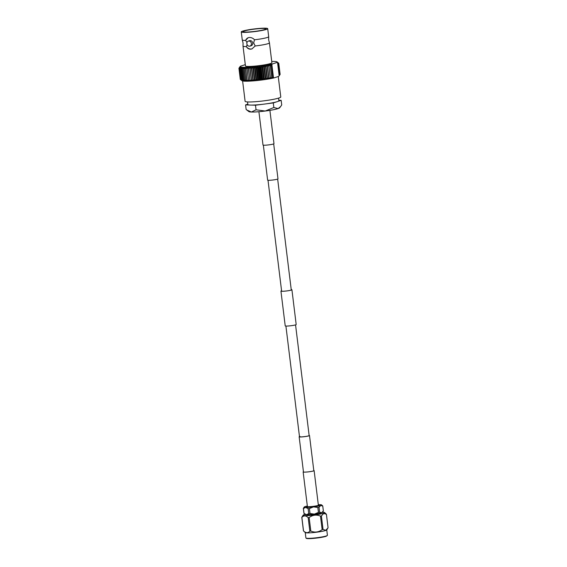 <?xml version="1.0" encoding="UTF-8"?>
<svg xmlns="http://www.w3.org/2000/svg" width="567" height="567" viewBox="0 0 567 567"><rect width="100%" height="100%" fill="white"/><g stroke="black" fill="none" stroke-linecap="round" stroke-linejoin="round"><path stroke-width="0.85" d="M263.343 145.173L267.631 180.115A5.209 0.524 -7 0 0 271.664 180.136A5.209 0.524 -7 0 0 277.447 179.151A5.209 0.524 -7 0 0 277.979 178.846L273.691 143.905M299.475 436.555A5.209 0.524 -7 0 0 299.149 436.788A5.209 0.524 -7 0 0 303.182 436.81A5.209 0.524 -7 0 0 308.965 435.825A5.209 0.524 -7 0 0 309.497 435.513A5.209 0.524 -7 0 0 309.121 435.371M299.993 436.455A4.862 0.489 -7 0 0 299.496 436.746A4.862 0.489 -7 0 0 303.26 436.76A4.862 0.489 -7 0 0 308.654 435.846A4.862 0.489 -7 0 0 309.15 435.555L295.556 324.877M307.328 506.026A6.584 0.666 -7 0 0 307.002 506.125A6.584 0.666 -7 0 0 306.329 506.515A6.584 0.666 -7 0 0 311.418 506.537A6.584 0.666 -7 0 0 318.725 505.296A6.584 0.666 -7 0 0 319.398 504.906A6.584 0.666 -7 0 0 318.307 504.68M327.598 528.607L326.712 529.954A10.83 1.091 173 0 1 325.635 530.492A10.83 1.091 173 0 1 314.068 532.498A10.83 1.091 173 0 1 305.287 532.583L303.508 530.939A12.403 1.254 -7 0 0 303.522 530.953C305.882 533.164 307.987 533.235 309.837 531.159A12.403 1.254 -7 0 0 310.815 531.088C314.841 532.746 318.619 532.264 322.148 529.635A12.403 1.254 -7 0 0 323.055 529.458L325.763 530.28L328.073 527.806L326.415 514.276L323.7 513.454L321.39 515.927A12.403 1.254 173 0 1 320.49 516.105C316.457 514.439 312.679 514.928 309.15 517.558A12.403 1.254 173 0 1 308.179 517.628C305.819 515.417 303.714 515.346 301.864 517.423A12.403 1.254 173 0 1 301.793 517.324L303.154 515.169A10.83 1.091 -7 0 0 311.056 515.353A10.83 1.091 -7 0 0 323.523 513.263A10.83 1.091 -7 0 0 324.579 512.54A10.83 1.091 -7 0 0 322.538 512.242M301.793 517.324L303.451 530.854A12.403 1.254 -7 0 0 303.508 530.939M305.053 514.389A10.83 1.091 -7 0 0 304.231 514.63A10.83 1.091 -7 0 0 303.154 515.169M320.511 513.043L320.518 513.135A6.691 0.673 173 0 1 319.838 513.525A6.691 0.673 173 0 1 312.41 514.793A6.691 0.673 173 0 1 307.229 514.765L307.222 514.673M322.758 506.012L323.36 510.945A9.781 0.985 173 0 1 323.36 510.945A9.781 0.985 173 0 1 323.36 510.959L321.631 512.724L319.625 512.192A9.781 0.985 173 0 1 318.448 512.419L314.366 514.106L310.007 513.496A9.781 0.985 173 0 1 308.739 513.589L306.527 514.666L304.04 513.44A9.781 0.985 173 0 1 303.99 513.404A9.781 0.985 173 0 1 303.947 513.326A9.781 0.985 173 0 1 303.947 513.305L303.338 508.401A9.781 0.985 -7 0 0 303.338 508.401A9.781 0.985 -7 0 0 303.43 508.514L305.641 507.437L308.129 508.663A9.781 0.985 -7 0 0 309.405 508.571L313.48 506.884L317.839 507.486A9.781 0.985 -7 0 0 319.015 507.267L320.745 505.502L322.758 506.033A9.781 0.985 -7 0 0 322.758 506.012A9.781 0.985 -7 0 0 322.708 505.934A9.781 0.985 -7 0 0 322.666 505.899M322.758 506.033L323.36 510.959L322.51 512.292A8.803 0.893 173 0 1 321.631 512.724A8.803 0.893 173 0 1 314.366 514.106A8.803 0.893 173 0 1 306.527 514.666A8.803 0.893 173 0 1 305.096 514.425L303.99 513.404M307.108 506.09A8.803 0.893 -7 0 0 305.067 506.614A8.803 0.893 -7 0 0 304.188 507.054A8.803 0.893 -7 0 0 305.641 507.437A8.803 0.893 -7 0 0 313.48 506.884A8.803 0.893 -7 0 0 320.745 505.502A8.803 0.893 -7 0 0 321.602 504.913A8.803 0.893 -7 0 0 320.171 504.68A8.803 0.893 -7 0 0 318.541 504.687M304.188 507.054L303.338 508.379M319.625 512.192L319.015 507.267M310.007 513.496L309.405 508.571M317.839 507.486L318.448 512.419M304.04 513.44L303.43 508.514M308.129 508.663L308.739 513.589M303.345 508.415L303.947 513.305M308.179 517.628L309.837 531.159M303.522 530.953L301.864 517.423M320.49 516.105L322.148 529.635M310.815 531.088L309.15 517.558M323.055 529.458L321.39 515.927M248.381 37.642A5.918 5.245 -108.2 0 0 245.639 40.292L245.653 40.42A13.31 1.347 173 0 1 242.272 39.974L243.059 42.979L243.023 46.076A13.31 1.347 -7 0 0 243.016 46.118A13.31 1.347 -7 0 0 246.411 46.593L246.425 46.721A5.918 5.245 -108.2 0 0 252.088 48.868M247.099 44.807L246.411 46.593M246.425 46.721C247.439 48.401 248.87 49.223 250.727 49.173L251.89 48.939L255.207 45.97A13.31 1.347 -7 0 0 269.445 42.872A13.31 1.347 -7 0 0 269.438 42.83L268.652 39.832L268.687 36.735A13.31 1.347 173 0 1 254.448 39.796L254.434 39.669C252.946 38.138 251.231 37.415 249.296 37.486L248.19 37.698L245.639 40.292M255.207 45.97L253.683 42.964L254.448 39.796M249.955 46.133L251.259 45.7A2.644 2.346 -108.2 0 0 249.6 40.682L248.303 41.115A2.644 2.346 -108.2 0 0 249.955 46.133A2.644 2.346 -108.2 0 0 248.303 41.115M278.262 76.517L280.771 96.95A17.96 1.814 173 0 1 255.058 101.734A17.96 1.814 173 0 1 245.114 101.33L242.612 80.968M262.797 104.278A15.635 1.581 173 0 1 256.511 104.881A15.635 1.581 173 0 1 251.415 105.086L255.49 105.214L262.797 104.278A15.635 1.581 173 0 0 265.973 103.867L273.28 102.932L276.519 101.869A15.635 1.581 173 0 1 265.973 103.867M278.574 98.119L278.893 100.713A15.635 1.581 173 0 1 277.922 101.401A15.635 1.581 173 0 1 276.519 101.869M259.509 28.619A11.446 1.155 -7 0 0 243.13 31.674A11.446 1.155 -7 0 0 249.466 31.929A11.446 1.155 -7 0 0 265.852 28.882A11.446 1.155 -7 0 0 259.509 28.619M260.331 28.35A13.31 1.347 173 0 1 267.702 28.655A13.31 1.347 173 0 1 248.644 32.199A13.31 1.347 173 0 1 241.273 31.901A13.31 1.347 173 0 1 260.331 28.35M267.702 28.655L268.687 36.692A13.31 1.347 173 0 1 268.687 36.735M269.445 42.872L271.891 62.739A13.31 1.347 173 0 1 252.832 66.282A13.31 1.347 173 0 1 245.461 65.985L243.016 46.118M252.187 80.968A18.668 1.885 173 0 1 251.45 81.024L251.316 79.791A20.079 2.027 -7 0 0 251.401 79.784A20.079 2.027 -7 0 0 251.486 79.777L252.946 80.918A18.668 1.885 173 0 1 252.187 80.968M250.118 68.65A20.079 2.027 173 0 1 250.033 68.657A20.079 2.027 173 0 1 249.948 68.664L249.742 67.112A18.668 1.885 -7 0 0 251.238 67.005A18.668 1.885 -7 0 0 252.783 66.878A18.668 1.885 -7 0 0 254.385 66.729A18.668 1.885 -7 0 0 256.015 66.566A18.668 1.885 -7 0 0 257.673 66.382A18.668 1.885 -7 0 0 259.332 66.176A18.668 1.885 -7 0 0 260.99 65.963A18.668 1.885 -7 0 0 262.634 65.737A18.668 1.885 -7 0 0 264.236 65.496A18.668 1.885 -7 0 0 265.803 65.248A18.668 1.885 -7 0 0 267.305 64.992A18.668 1.885 -7 0 0 268.737 64.73A18.668 1.885 -7 0 0 270.09 64.468A18.668 1.885 -7 0 0 271.352 64.206A18.668 1.885 -7 0 0 272.436 63.958L271.877 64.581L271.352 64.206L271.274 65.375L270.09 64.468L271.799 78.381L272.734 77.303L273.06 78.118L273.478 77.651L274.144 77.87A18.668 1.885 173 0 1 273.06 78.118A18.668 1.885 173 0 1 271.799 78.381A18.668 1.885 173 0 1 270.445 78.643A18.668 1.885 173 0 1 269.013 78.905A18.668 1.885 173 0 1 267.511 79.16A18.668 1.885 173 0 1 265.944 79.408A18.668 1.885 173 0 1 264.342 79.649A18.668 1.885 173 0 1 262.698 79.876A18.668 1.885 173 0 1 261.04 80.089A18.668 1.885 173 0 1 259.381 80.287A18.668 1.885 173 0 1 257.723 80.471A18.668 1.885 173 0 1 256.093 80.642A18.668 1.885 173 0 1 254.498 80.79A18.668 1.885 173 0 1 252.946 80.918L251.238 67.005L250.118 68.65L251.486 79.777M251.316 79.791L249.948 68.664M246.737 109.955L251.387 112.011A15.557 1.573 -7 0 1 248.885 111.614L246.142 109.481L245.582 104.895L249.65 105.03A15.635 1.581 173 0 1 247.85 104.519L247.531 101.932M256.05 109.792L265.236 111.033A15.557 1.573 -7 0 1 251.387 112.011L256.05 109.792L255.49 105.214M273.84 107.51L278.078 108.588A15.557 1.573 -7 0 1 265.236 111.033L273.84 107.51L273.28 102.932M280.573 106.617L279.602 107.843A15.557 1.573 173 0 1 278.078 108.588L280.573 106.617L281.721 104.916L281.161 100.338L278.836 100.26M277.922 101.401L281.161 100.338M247.807 104.165L245.582 104.895M239.621 67.189L240.231 66.41A18.668 1.885 -7 0 0 240.217 66.431A18.668 1.885 -7 0 0 240.146 66.594L240.231 66.41A18.668 1.885 -7 0 1 240.451 66.226L244.909 64.758A18.668 1.885 -7 0 1 245.298 64.666M277.887 62.845L277.114 62.306A18.668 1.885 -7 0 0 277.199 62.122L278.305 63.057L277.887 62.845L279.432 75.446L279.772 74.986L278.305 63.057M276.894 62.49A18.668 1.885 -7 0 0 277.114 62.306L277.561 62.71L276.894 62.49L272.436 63.958M278.851 76.184A18.668 1.885 173 0 1 278.836 76.198A18.668 1.885 173 0 1 278.822 76.219L279.432 75.446L278.822 76.219A18.668 1.885 173 0 1 278.603 76.403L274.144 77.87M240.146 66.594A18.668 1.885 -7 0 0 240.202 66.757A18.668 1.885 -7 0 0 240.415 66.899A18.668 1.885 -7 0 0 240.769 67.026A18.668 1.885 -7 0 0 241.266 67.126A18.668 1.885 -7 0 0 241.903 67.204A18.668 1.885 -7 0 0 242.683 67.26A18.668 1.885 -7 0 0 243.583 67.296A18.668 1.885 -7 0 0 244.611 67.303A18.668 1.885 -7 0 0 245.745 67.289A18.668 1.885 -7 0 0 246.985 67.253A18.668 1.885 -7 0 0 248.325 67.189A18.668 1.885 -7 0 0 249.742 67.112L248.552 68.749L249.912 79.883L251.45 81.024A18.668 1.885 173 0 1 250.033 81.102A18.668 1.885 173 0 1 248.693 81.166A18.668 1.885 173 0 1 247.453 81.201A18.668 1.885 173 0 1 246.319 81.216A18.668 1.885 173 0 1 245.291 81.209A18.668 1.885 173 0 1 244.391 81.173A18.668 1.885 173 0 1 243.612 81.116A18.668 1.885 173 0 1 242.974 81.038A18.668 1.885 173 0 1 242.478 80.932A18.668 1.885 173 0 1 242.123 80.812A18.668 1.885 173 0 1 241.974 80.727L240.429 79.529L239.061 68.401L240.202 66.757L238.934 68.253L240.302 79.38L238.927 68.231L240.146 66.594M279.758 74.901L280.126 74.397L278.766 63.27A20.079 2.027 173 0 1 278.766 63.27L277.199 62.122A18.668 1.885 -7 0 0 277.143 61.959A18.668 1.885 -7 0 0 277.079 61.909A18.668 1.885 -7 0 0 276.937 61.817A18.668 1.885 -7 0 0 276.576 61.697A18.668 1.885 -7 0 0 276.079 61.59A18.668 1.885 -7 0 0 275.442 61.512A18.668 1.885 -7 0 0 274.669 61.456A18.668 1.885 -7 0 0 273.762 61.42A18.668 1.885 -7 0 0 272.741 61.413A18.668 1.885 -7 0 0 271.728 61.427M279.162 75.78L277.561 62.71M271.274 65.375L272.734 77.303M273.152 77.509L271.607 64.914M271.877 64.581L273.478 77.651M270.487 65.992A20.079 2.027 173 0 1 270.331 66.027L268.737 64.73L270.445 78.643L271.699 77.155L270.331 66.027M268.992 66.275A20.079 2.027 173 0 1 268.822 66.304L267.305 64.992L269.013 78.905L270.19 77.438L268.822 66.304M267.411 66.552A20.079 2.027 173 0 1 267.241 66.587L265.803 65.248L265.767 66.828L267.511 79.16L268.602 77.714L267.241 66.587M265.767 66.828A20.079 2.027 173 0 1 265.583 66.856L264.236 65.496L264.059 67.09L265.944 79.408L266.951 77.984L265.583 66.856M264.059 67.09A20.079 2.027 173 0 1 263.875 67.119L262.634 65.737L262.315 67.338L263.683 78.473L264.342 79.649L265.243 78.246L263.875 67.119M262.315 67.338A20.079 2.027 173 0 1 262.131 67.367L260.99 65.963L260.544 67.579L261.911 78.707L262.698 79.876L263.492 78.494L262.131 67.367M260.544 67.579A20.079 2.027 173 0 1 260.352 67.608L259.332 66.176L258.758 67.806L260.125 78.933L261.04 80.089L261.72 78.735L260.352 67.608M258.758 67.806A20.079 2.027 173 0 1 258.566 67.827L257.673 66.382L256.971 68.012L258.339 79.139L259.381 80.287L259.934 78.955L258.566 67.827M256.971 68.012A20.079 2.027 173 0 1 256.78 68.033L256.015 66.566L255.2 68.203L256.567 79.33L257.723 80.471L258.148 79.16L256.78 68.033M255.2 68.203A20.079 2.027 173 0 1 255.015 68.224L254.385 66.729L253.456 68.373L254.824 79.5L256.093 80.642L256.376 79.352L255.015 68.224M253.456 68.373A20.079 2.027 173 0 1 253.272 68.387L252.783 66.878L251.762 68.522L253.13 79.649L254.498 80.79L253.272 68.387M248.552 68.749A20.079 2.027 173 0 1 248.389 68.763L248.325 67.189L247.063 68.834L248.431 79.961L250.033 81.102L248.389 68.763M247.063 68.834A20.079 2.027 173 0 1 246.907 68.841L246.985 67.253L245.667 68.883L247.035 80.011L248.693 81.166L246.907 68.841M245.667 68.883A20.079 2.027 173 0 1 245.525 68.891L245.745 67.289L244.384 68.912L245.745 80.046L247.453 81.201L246.893 80.018L245.525 68.891M244.384 68.912A20.079 2.027 173 0 1 244.249 68.919L244.611 67.303L243.208 68.919L244.575 80.046L246.319 81.216L245.617 80.046L244.249 68.919M243.208 68.919A20.079 2.027 173 0 1 243.094 68.919L243.583 67.296L242.166 68.898L243.534 80.025L245.291 81.209L244.455 80.046L243.094 68.919M242.166 68.898A20.079 2.027 173 0 1 242.059 68.891L242.683 67.26L241.251 68.848L242.619 79.975L244.391 81.173L243.427 80.018L242.059 68.891M241.251 68.848A20.079 2.027 173 0 1 241.166 68.841L241.903 67.204L240.486 68.777L241.854 79.904L243.612 81.116L242.534 79.968L241.166 68.841M240.486 68.777A20.079 2.027 173 0 1 240.415 68.77L241.266 67.126L239.862 68.678L241.23 79.812L242.974 81.038L241.776 79.897L240.415 68.77M239.862 68.678A20.079 2.027 173 0 1 239.806 68.671L240.769 67.026L239.394 68.557L240.762 79.692L242.478 80.932L241.173 79.798L239.806 68.671M239.394 68.557A20.079 2.027 173 0 1 239.359 68.543L240.415 66.899L239.083 68.416L240.451 79.543L242.123 80.812L240.72 79.678L239.359 68.543M241.911 80.67L240.429 79.529A20.079 2.027 -7 0 0 240.451 79.543M278.631 63.15L277.079 61.909M242.272 39.974A13.31 1.347 173 0 1 242.258 39.938L241.273 31.901M245.653 40.42L246.936 42.468M251.415 105.086A15.635 1.581 173 0 1 249.65 105.03M249.742 67.112L251.45 81.024M251.238 67.005L252.946 80.918M252.783 66.878L254.498 80.79M254.385 66.729L256.093 80.642M256.015 66.566L257.723 80.471M257.673 66.382L259.381 80.287M259.332 66.176L261.04 80.089M260.99 65.963L262.698 79.876M262.634 65.737L264.342 79.649M264.236 65.496L265.944 79.408M265.803 65.248L267.511 79.16M267.305 64.992L269.013 78.905M313.799 470.539A5.316 0.539 173 0 1 313.912 470.631A5.316 0.539 173 0 1 313.374 470.943A5.316 0.539 173 0 1 307.47 471.95A5.316 0.539 173 0 1 303.359 471.928A5.316 0.539 173 0 1 303.451 471.808M313.785 470.461A5.528 0.56 173 0 1 314.125 470.603A5.528 0.56 173 0 1 313.558 470.929A5.528 0.56 173 0 1 307.42 471.971A5.528 0.56 173 0 1 303.147 471.95A5.528 0.56 173 0 1 303.437 471.73M291.225 289.617A5.316 0.539 173 0 1 291.707 289.78A5.316 0.539 173 0 1 291.169 290.091A5.316 0.539 173 0 1 285.265 291.098A5.316 0.539 173 0 1 281.154 291.077A5.316 0.539 173 0 1 281.579 290.8M291.225 289.567A5.528 0.56 173 0 1 291.92 289.751L296.187 324.53A5.528 0.56 173 0 1 295.627 324.856A5.528 0.56 173 0 1 289.489 325.897A5.528 0.56 173 0 1 285.215 325.876L280.941 291.098A5.528 0.56 173 0 1 281.508 290.772A5.528 0.56 173 0 1 281.572 290.751M291.92 289.751A5.528 0.56 173 0 1 291.353 290.077A5.528 0.56 173 0 1 285.215 291.119A5.528 0.56 173 0 1 280.941 291.098M269.892 110.359L273.981 143.678A5.528 0.56 173 0 1 273.422 144.004A5.528 0.56 173 0 1 267.284 145.046A5.528 0.56 173 0 1 263.003 145.024L258.913 111.706M326.308 535.957A10.83 1.091 -7 0 0 327.414 535.326L326.103 536.318C322.226 537.396 317.144 538.154 310.858 538.586L306.378 538.437L305.911 537.963A10.83 1.091 -7 0 0 314.288 538.005A10.83 1.091 -7 0 0 326.308 535.957M326.039 536.332A10.482 1.056 173 0 1 314.09 538.338A10.482 1.056 173 0 1 306.315 538.203M277.653 179.073L291.282 290.049M268.007 180.263L281.636 291.232M285.91 326.06L299.496 436.746M313.82 470.752L309.497 435.513M303.473 472.02L299.149 436.788M326.748 529.904L327.414 535.326M321.602 504.913L322.708 505.934M324.579 512.54L326.358 514.184M305.244 532.548L305.911 537.963M318.392 505.381L314.125 470.603M307.42 506.728L303.147 471.95"/></g></svg>
